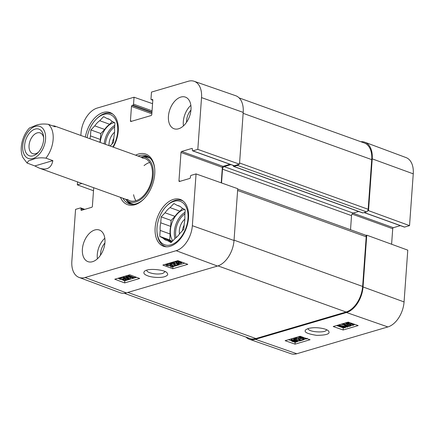 <?xml version="1.0" encoding="UTF-8"?>
<svg xmlns="http://www.w3.org/2000/svg" width="435" height="435" viewBox="0 0 435 435"><rect width="100%" height="100%" fill="white"/><g stroke="black" fill="none" stroke-linecap="round" stroke-linejoin="round"><path stroke-width="0.65" d="M350.414 323.836L350.338 324.961L352.747 325.054L353.22 324.711L352.399 324.113L349.615 323.966L348.37 324.684L345.553 323.33L348.538 322.449L349.316 322.721L346.918 323.422L348.37 324.14L349.093 323.662L353.111 323.857L354.231 324.722L354.264 324.205M345.58 322.89L345.553 323.33M348.446 322.977L348.37 324.14M354.215 324.189L353.416 325.288L349.637 325.211L350.338 324.961M349.718 323.939L349.637 325.211M338.028 325.489L339.224 325.135L346.608 326.603L342.704 324.113L343.77 323.798L350.392 326.103L349.626 326.332L344.085 324.396L347.869 326.848L347.157 327.055L339.778 325.603L345.417 327.571L344.65 327.794L338.028 325.489L338.055 325.108M339.251 324.755L339.224 325.135M341.078 324.216L343.666 324.728M342.726 323.732L342.704 324.113M343.797 323.417L343.77 323.798M350.436 325.396L350.392 326.103M345.211 322.998L345.564 323.123M349.174 324.379L349.68 324.559M347.94 325.744L347.869 326.848M345.472 326.723L345.417 327.571M303.505 337.555L303.429 338.675L305.838 338.773L306.311 338.414M303.826 337.544L301.46 338.403L298.644 337.043L300.672 336.445M298.666 336.695L298.644 337.043M301.45 336.717L300.009 337.141L301.46 337.854L302.923 337.228M301.531 336.744L301.46 337.854M307.284 338.256L306.506 339.001L302.727 338.925L303.429 338.675M302.809 337.658L302.727 338.925M303.712 339.142L303.668 339.768L299.699 340.937L299.22 340.714L298.812 339.398M298.812 339.115L298.769 339.811L298.073 338.31L295.795 338.24L295.294 338.577L295.947 339.05L295.099 339.246L294.261 338.577L295.142 338L298.85 338.093L299.943 340.36L302.885 339.496L303.668 339.768M296.001 338.191L295.947 339.05M299.911 337.652L299.943 340.36L300.025 339.088L302.771 338.283M299.916 338.305L300.025 339.088M302.923 338.979L302.885 339.496M294.56 340.061L297.1 341.138L295.093 341.72L294.56 340.061M295.082 340.148L295.909 340.42L295.827 341.692M295.175 340.447L295.093 341.72M293.957 340.018L294.49 341.676L291.896 340.6L293.957 340.018M293.043 340.045L293.81 340.273L293.728 341.54M293.81 340.273L294.577 340.404M293.75 339.371L296.665 340.23L297.937 341.149L297.089 341.758L294.712 342.35L294.582 341.953L292.358 341.502L291.069 340.578L291.945 339.969L293.87 339.746L293.832 338.12M294.381 338.827L294.343 339.382M293.891 338.104L294.294 338.109M294.522 338.947L294.468 339.773M295.669 338.664L298.019 339.876L297.937 341.149M295.327 341.986L295.3 342.356M291.069 340.578L291.151 339.311L292.026 338.696L293.951 338.474M288.481 339.691L291.069 340.594M297.921 341.225L299.362 340.801M303.684 339.528L304.723 339.224M336.587 325.538L343.286 327.876L344.15 327.62M343.144 329.991L333.215 326.533L348.245 322.107L358.179 325.57L343.144 329.991L343.286 327.876M345.439 327.24L346.499 326.93M347.891 326.516L349.126 326.158M350.414 325.777L351.36 325.5M354.237 324.651L354.944 324.445M295.044 344.15L285.115 340.687L300.145 336.26L310.079 339.724L295.044 344.15L295.158 342.356M326.565 329.746C326.321 333.346 307.784 332.155 308.121 328.555M308.339 328.485L306.066 329.551C303.222 331.867 306.773 333.803 316.702 335.363C326.712 335.233 330.649 333.781 328.512 331.013C326.951 328.757 316.24 326.473 308.339 328.485M249.424 339.289L290.939 353.715A21.913 13.583 -70.2 0 0 296.79 353.742L387.884 326.941A21.913 13.583 -70.2 0 0 404.066 301.933L407.78 250.147L366.754 235.161L363.046 286.948A22.402 13.882 109.8 0 1 346.499 312.509L255.405 339.316A22.402 13.882 109.8 0 1 249.424 339.289A22.402 13.882 109.8 0 1 245.987 337.103M366.754 235.161L365.878 235.422M367.635 210.904L368.516 210.643L409.536 225.629L413.25 173.842A21.913 13.583 -70.2 0 0 406.056 157.584L364.873 142.234A22.402 13.882 109.8 0 1 372.224 158.857L368.516 210.643M360.838 141.728A22.402 13.882 109.8 0 1 364.873 142.234M409.536 225.629L404.604 227.081A0.897 0.555 109.8 0 1 404.36 227.081L364.073 212.568M400.363 225.64L393.376 227.695A0.897 0.555 -70.2 0 0 392.718 228.718L391.603 244.242M112.208 143.773A9.26 5.742 109.8 0 1 113.834 138.2M182.493 230.686A9.26 5.742 109.8 0 1 184.119 225.112M166.697 246.808A24.42 15.133 109.8 0 1 165.213 246.406A24.42 15.133 109.8 0 1 157.166 233.475L157.073 232.567A23.071 14.301 109.8 0 1 166.665 205.934A23.071 14.301 109.8 0 1 187.898 213.433A23.071 14.301 109.8 0 1 170.933 244.851A23.071 14.301 109.8 0 1 157.073 232.567M166.665 205.934L167.317 205.293A24.42 15.133 109.8 0 1 181.759 200.459A24.42 15.133 109.8 0 1 183.157 201.1M87.082 137.71A23.071 14.301 109.8 0 1 96.38 119.021L97.032 118.38A24.42 15.133 109.8 0 1 111.474 113.546A24.42 15.133 109.8 0 1 112.872 114.182M184.837 219.142A11.5 7.129 -70.2 0 0 179.497 233.981M182.64 208.36L179.932 211.182L170.009 207.609L173.891 203.553L177.35 205.45A18.368 11.386 109.8 0 1 178.714 205.793A18.368 11.386 109.8 0 1 181.765 207.876L185.218 209.773L184.793 215.733A18.368 11.386 109.8 0 1 184.244 223.345L183.82 229.299L179.938 233.361A18.368 11.386 109.8 0 1 174.979 238.543L171.096 242.605L167.638 240.702L171.559 242.116M172.157 241.496L163.223 238.277L159.77 236.379L169.693 239.951L172.271 241.371M170.667 226.385L160.743 222.812L161.167 216.853L171.091 220.425L170.667 226.385A18.368 11.386 109.8 0 0 170.118 233.992L169.693 239.951M177.35 205.45L179.992 206.402M161.167 216.853L165.05 212.791L174.973 216.369L171.091 220.425M159.77 236.379L160.194 230.419L170.118 233.992M160.194 230.419A18.368 11.386 109.8 0 1 160.743 222.812M165.05 212.791A18.368 11.386 109.8 0 1 170.009 207.609M167.638 240.702A18.368 11.386 109.8 0 1 166.268 240.359A18.368 11.386 109.8 0 1 163.223 238.277M174.973 216.369A18.368 11.386 109.8 0 1 179.932 211.182M172.82 240.8A17.922 11.109 109.8 0 1 172.14 222.421A17.922 11.109 109.8 0 1 184.701 209.491M114.552 132.224A11.5 7.129 -70.2 0 0 109.033 145.616M100.382 139.472L90.458 135.899L90.882 129.94L100.806 133.512L100.382 139.472A18.368 11.386 109.8 0 0 99.903 142.327M112.355 121.441L109.647 124.269L99.724 120.696L103.606 116.634L107.064 118.537A18.368 11.386 109.8 0 1 108.429 118.88A18.368 11.386 109.8 0 1 111.48 120.963L114.932 122.86L114.508 128.82A18.368 11.386 109.8 0 1 113.959 136.427L113.535 142.386L110.088 145.991M107.064 118.537L109.707 119.489M90.882 129.94L94.765 125.878L104.688 129.451L100.806 133.512M96.38 119.021A23.071 14.301 109.8 0 1 115.313 119.07A23.071 14.301 109.8 0 1 112.877 146.997M89.98 138.754A18.368 11.386 109.8 0 1 90.458 135.899M94.765 125.878A18.368 11.386 109.8 0 1 99.724 120.696M104.688 129.451A18.368 11.386 109.8 0 1 109.647 124.269M100.18 142.424A17.922 11.109 109.8 0 1 114.416 122.578M147.78 156.366A25.54 15.829 -70.2 0 0 141.919 156.861M126.362 200.067A25.54 15.829 -70.2 0 0 130.56 204.184M125.421 199.132A23.631 14.643 -70.2 0 0 126.835 200.459A23.631 14.643 -70.2 0 0 151.179 184.598A23.631 14.643 -70.2 0 0 142.533 156.861A23.631 14.643 -70.2 0 0 140.603 156.981M127.335 199.36A22.402 13.882 -70.2 0 0 150.412 184.326A22.402 13.882 -70.2 0 0 142.218 158.03M133.594 194.701A22.402 13.882 -70.2 0 0 135.927 200.731M149.711 162.445A22.402 13.882 -70.2 0 0 144.067 165.605M118.853 278.612L119.63 277.851L123.409 277.965L120.299 278.095L119.826 278.443L120.642 279.069L123.426 279.254L124.671 278.525L127.482 279.955L124.497 280.836L123.719 280.548L126.117 279.841L124.671 279.085L123.948 279.574L119.935 279.33L118.853 278.612L118.847 278.019M121.349 277.987L122.3 278.117M123.089 278.079L123.975 277.427M123.942 278.868L123.97 277.519M124.725 277.802L124.671 278.525M127.569 278.857L127.482 279.955M123.796 279.618L123.719 280.548M123.458 277.329L123.409 277.965M135.008 277.796L133.811 278.15L126.438 276.551L130.331 279.172L129.266 279.487L122.654 277.035L123.42 276.807L128.95 278.862L125.177 276.29L125.889 276.078L133.262 277.66L127.634 275.567L128.396 275.344L135.008 277.796L135.089 276.774M129.369 277.193L130.435 277.911L130.331 279.172M165.762 264.899L166.54 264.137L170.319 264.252L167.209 264.382L166.735 264.73L167.551 265.355L170.335 265.54L171.58 264.812L174.392 266.242L171.406 267.123L170.629 266.834L173.027 266.128L171.58 265.372L170.857 265.861L166.844 265.616L165.762 264.899L165.762 264.214M168.258 264.273L169.21 264.404M169.998 264.366L170.884 263.713L170.852 265.154M170.884 263.713L171.678 263.545L171.58 264.812M174.473 265.252L174.392 266.242M171.678 263.545L173.222 264.333M170.705 265.905L170.629 266.834M170.368 263.605L170.319 264.252M169.394 263.148L173.347 262.207L173.826 262.441L174.228 263.773M173.875 261.826L173.826 262.441M174.337 261.691L174.256 263.567L174.968 264.942L177.246 265.035L177.741 264.692L177.094 264.197L177.937 264.001L178.774 264.708L177.899 265.285L174.19 265.154L173.239 263.36M174.353 262.3L175.066 263.675L177.344 263.768M177.17 263.213L177.094 264.197M177.986 263.382L177.937 264.001M173.244 263.159L173.201 263.719L173.103 262.8L170.156 263.664L169.378 263.376M177.012 261.489L178.578 261.897M178.48 263.164L175.947 262.017L177.953 261.446L178.48 263.164M179.084 263.218L178.551 261.495L181.145 262.637L179.084 263.218L179.182 261.952L180.628 261.81M179.068 261.582L179.182 261.952M179.318 263.496L179.291 263.882L178.693 263.866L178.573 263.458L176.382 262.963L175.109 262L175.958 261.381L178.268 260.793M178.345 260.821L178.459 261.201L180.688 261.691L181.971 262.664L181.096 263.284L179.171 263.496L179.291 263.882M178.486 260.875L178.459 261.201M174.397 266.22L176.931 265.47M178.589 264.986L184.706 263.186M129.782 274.806L139.7 278.487L124.666 282.913L114.753 279.226L129.782 274.806M118.01 278.269L118.837 278.574M121.974 279.743L123.73 280.396M124.731 280.765L136.606 277.34M124.666 282.913L124.834 280.803M177.882 260.647L187.8 264.333L172.766 268.754L162.853 265.073L177.882 260.647M172.766 268.754L172.929 266.671M165.142 271.663L162.75 273.441C158.563 274.393 154.218 274.148 149.716 272.707C147.753 271.951 146.747 271.125 146.704 270.217M164.555 276.714C167.622 275.659 168.448 274.403 167.029 272.952C166.132 270.075 148.46 267.666 144.589 271.201C143.028 272.919 144.001 274.431 147.508 275.725C150.608 277.182 159.482 278.242 164.555 276.714M79.04 277.416L120.223 292.766A22.402 13.882 -70.2 0 0 126.389 292.858L217.478 266.051A22.402 13.882 -70.2 0 0 234.025 240.49L237.738 188.703L196.06 173.913L192.346 225.7A21.913 13.583 109.8 0 1 176.164 250.701L85.07 277.508A21.913 13.583 109.8 0 1 79.04 277.416A21.913 13.583 109.8 0 1 71.851 261.158L75.559 209.371L80.497 207.919A0.897 0.555 -70.2 0 1 80.736 207.919A0.897 0.555 -70.2 0 1 81.035 208.588L80.959 209.643A0.897 0.555 109.8 0 0 81.258 210.312A0.897 0.555 109.8 0 0 81.497 210.312L91.72 207.305A0.897 0.555 109.8 0 0 92.383 206.282L93.715 187.719M104.906 242.986A11.952 7.406 -70.2 0 0 100.507 255.204M104.813 238.244A16.802 10.413 -70.2 0 0 97.407 258.798M190.949 110.071A11.952 7.406 -70.2 0 0 186.55 122.284M190.856 105.324A16.802 10.413 -70.2 0 0 183.45 125.884M243.208 112.399A22.402 13.882 -70.2 0 0 235.678 95.711L194.162 81.285A21.913 13.583 109.8 0 1 201.53 97.603L197.816 149.39L239.495 164.185L243.208 112.399L201.53 97.603M239.495 164.185L234.237 165.735A0.897 0.555 109.8 0 1 233.992 165.73L192.64 150.842A0.897 0.555 -70.2 0 0 192.884 150.842L197.816 149.39M229.995 164.294L223.008 166.349A0.897 0.555 -70.2 0 0 222.345 167.372L221.236 182.847M173.516 199.377A24.866 15.41 109.8 0 1 180.259 199.442A24.866 15.41 109.8 0 1 186.332 228.06A24.866 15.41 109.8 0 1 163.408 246.232A24.866 15.41 109.8 0 1 155.877 222.682A24.866 15.41 109.8 0 1 173.516 199.377M85.336 137.079A24.866 15.41 109.8 0 1 103.231 112.464A24.866 15.41 109.8 0 1 109.973 112.529A24.866 15.41 109.8 0 1 113.301 147.15M180.846 97.07A16.802 10.413 109.8 0 1 185.402 97.114A16.802 10.413 109.8 0 1 189.508 116.449A16.802 10.413 109.8 0 1 174.016 128.733A16.802 10.413 109.8 0 1 168.932 112.817A16.802 10.413 109.8 0 1 180.846 97.07M94.803 229.984A16.802 10.413 109.8 0 1 99.359 230.033A16.802 10.413 109.8 0 1 103.465 249.369A16.802 10.413 109.8 0 1 87.973 261.647A16.802 10.413 109.8 0 1 82.889 245.731A16.802 10.413 109.8 0 1 94.803 229.984M143.811 199.023A25.54 15.829 109.8 0 1 135.954 203.836A25.54 15.829 109.8 0 1 129.032 203.765A25.54 15.829 109.8 0 1 122.942 198.24M138.123 156.089A25.54 15.829 109.8 0 1 146.334 155.714A25.54 15.829 109.8 0 1 154.702 168.785M120.435 197.338A26.883 16.66 -70.2 0 0 134.872 204.749A26.883 16.66 -70.2 0 0 143.485 199.355A26.883 16.66 -70.2 0 0 154.653 168.323A26.883 16.66 -70.2 0 0 135.611 155.186M194.162 81.285A21.913 13.583 109.8 0 0 188.306 81.258L151.478 92.095L150.983 99.028A0.897 0.555 -70.2 0 0 151.282 99.697A0.897 0.555 -70.2 0 0 151.521 99.697L152.277 99.479A0.897 0.555 109.8 0 1 152.516 99.479A0.897 0.555 109.8 0 1 152.815 100.148L151.788 114.519A0.897 0.555 109.8 0 1 151.124 115.541L130.984 121.468A0.897 0.555 109.8 0 1 130.739 121.468A0.897 0.555 109.8 0 1 130.44 120.799L131.473 106.428A0.897 0.555 109.8 0 1 132.131 105.406L132.887 105.183A0.897 0.555 -70.2 0 0 133.545 104.161L134.045 97.222L152.565 103.682M80.861 135.47L81.03 133.066A21.913 13.583 109.8 0 1 97.217 108.059L134.045 97.222M93.498 190.758L77.321 184.853L77.533 181.89M77.321 184.853L81.959 183.483M196.06 173.913L191.128 175.365A0.897 0.555 -70.2 0 0 190.465 176.387L190.389 177.442A0.897 0.555 109.8 0 1 189.725 178.464L179.508 181.471A0.897 0.555 109.8 0 1 179.263 181.471A0.897 0.555 109.8 0 1 178.964 180.802L180.993 152.478A0.897 0.555 109.8 0 1 181.656 151.456L191.878 148.449A0.897 0.555 109.8 0 1 192.123 148.455A0.897 0.555 109.8 0 1 192.417 149.118L192.341 150.173A0.897 0.555 -70.2 0 0 192.64 150.842M124.263 293.272L249.831 338.49A22.402 13.882 -70.2 0 0 255.905 338.55L346.091 312.009A22.402 13.882 -70.2 0 0 362.638 286.447L366.199 236.776A2.24 1.387 -70.2 0 0 365.454 235.107L237.711 189.111M238.614 164.446A2.24 1.387 109.8 0 1 237.499 165.392L233.889 166.458A0.897 0.555 109.8 0 1 233.644 166.453L362.665 212.911A0.897 0.555 -70.2 0 0 362.91 212.911L366.515 211.85A2.24 1.387 -70.2 0 0 368.168 209.295L371.729 159.623A22.402 13.882 -70.2 0 0 364.285 142.968L239.109 97.897M350.518 229.729L351.529 215.64A2.24 1.387 109.8 0 1 353.182 213.085L358.668 211.47M233.644 166.453A0.897 0.555 109.8 0 1 233.35 165.789L233.367 165.507M230.941 164.631L224.166 166.627A2.24 1.387 -70.2 0 0 222.513 169.182L221.524 182.95M38.508 152.13A11.016 6.829 109.8 0 1 32.723 153.653A11.016 6.829 109.8 0 1 29.384 143.218A11.016 6.829 109.8 0 1 37.198 132.892A11.016 6.829 109.8 0 1 40.183 132.925A11.016 6.829 109.8 0 1 43.674 137.786M35.094 129.103A14.154 8.771 -70.2 0 0 24.692 148.373A14.154 8.771 -70.2 0 0 37.714 152.968A14.154 8.771 -70.2 0 0 43.592 136.633A14.154 8.771 -70.2 0 0 35.094 129.103M52.597 125.851L54.473 125.965L55.283 126.819L48.339 124.318C43.098 123.66 38.786 124.073 35.404 125.563L29.433 128.015C21.451 136.574 19.249 150.222 23.017 157.704L27.073 163.033M52.858 160.64C51.401 168.019 46.877 170.515 39.297 168.122L34.822 165.947L27.068 163.027L28.449 160.928L32.978 159.384C36.361 157.894 40.672 157.475 45.914 158.139L52.858 160.64L34.822 165.947M352.796 324.276L352.747 325.054M349.153 322.77L349.093 323.662M345.374 325.826L345.336 326.348M305.87 338.256L305.838 338.773M302.211 336.984L302.184 337.375M298.818 339.191L298.791 339.626M295.158 337.729L295.142 338M298.91 337.174L298.85 338.093M296.567 340.621L296.507 341.567M293.043 340.05L292.962 341.317M295.637 339.121L295.582 339.936M296.746 338.963L296.665 340.23M292.026 338.696L291.945 339.969M346.499 312.509L387.884 326.941M255.405 339.316L296.79 353.742M352.04 214.069L392.718 228.718M352.997 213.155L393.376 227.695M364.204 212.53L404.604 227.081M363.046 286.948L404.066 301.933M372.224 158.857L413.25 173.842M176.083 237.684A17.025 10.554 109.8 0 1 184.924 213.857M175.006 238.527A17.922 11.109 109.8 0 1 185.038 212.296M105.379 144.295A17.025 10.554 109.8 0 1 114.639 126.944M104.155 143.855A17.922 11.109 109.8 0 1 114.753 125.383M126.764 200.404A25.36 15.72 -70.2 0 0 131.109 204.271M148.259 156.649A25.36 15.72 -70.2 0 0 142.446 156.861M126.835 200.459L129.222 202.308A24.578 15.236 -70.2 0 0 133.931 204.265M150.428 158.454A24.578 15.236 -70.2 0 0 145.551 156.959L142.533 156.861M120.723 278.008L120.642 279.069M123.529 277.987L123.426 279.254M127.199 276.72L127.178 277.041M167.638 264.295L167.551 265.355M170.438 264.273L170.335 265.54M175.066 263.675L174.968 264.942M177.306 264.279L177.246 265.035M173.244 263.17L173.212 263.61M177.078 261.511L176.974 262.778M180.607 262.098L180.53 263.077M126.389 292.858L85.07 277.508M217.478 266.051L176.164 250.701M131.707 121.256L130.44 120.799M151.842 113.763L131.473 106.428M151.929 112.534L132.131 105.406M151.962 112.051L132.887 105.183M152.049 110.822L133.545 104.161M152.815 100.164L151.521 99.697M152.707 99.631L152.277 99.479M82.226 210.1L80.959 209.643M83.879 209.61L81.035 208.588M180.231 181.259L178.964 180.802M222.345 167.372L180.993 152.478M223.008 166.349L181.656 151.456M192.308 148.607L191.878 148.449M234.237 165.735L192.884 150.842M234.025 240.49L192.346 225.7M127.836 292.434L255.905 338.55M218.006 265.888L346.091 312.009M243.143 113.323L371.729 159.623M239.582 162.994L368.168 209.295M237.499 165.392L366.515 211.85M233.889 166.458L362.91 212.911M224.166 166.627L353.182 213.085M222.513 169.182L351.529 215.64M237.613 190.47L366.199 236.776M362.638 286.447L234.052 240.147M22.712 145.817A17.025 10.554 109.8 0 1 35.289 126.389A17.025 10.554 109.8 0 1 45.561 139.091A17.025 10.554 109.8 0 1 32.984 158.519A17.025 10.554 109.8 0 1 22.712 145.817M48.339 124.318A22.402 13.882 109.8 0 1 45.914 158.139M294.261 338.577L294.305 337.979M165.213 246.406L166.3 246.797M181.759 200.459L182.847 200.85M111.474 113.546L112.562 113.937M178.774 264.708L178.872 263.441M175.109 262L175.153 261.451M181.971 262.664L182.009 262.18M152.81 100.246L151.282 99.697M84.733 209.36L80.736 207.919M39.297 168.122L129.76 200.698M54.473 125.965L144.942 158.541"/></g></svg>

